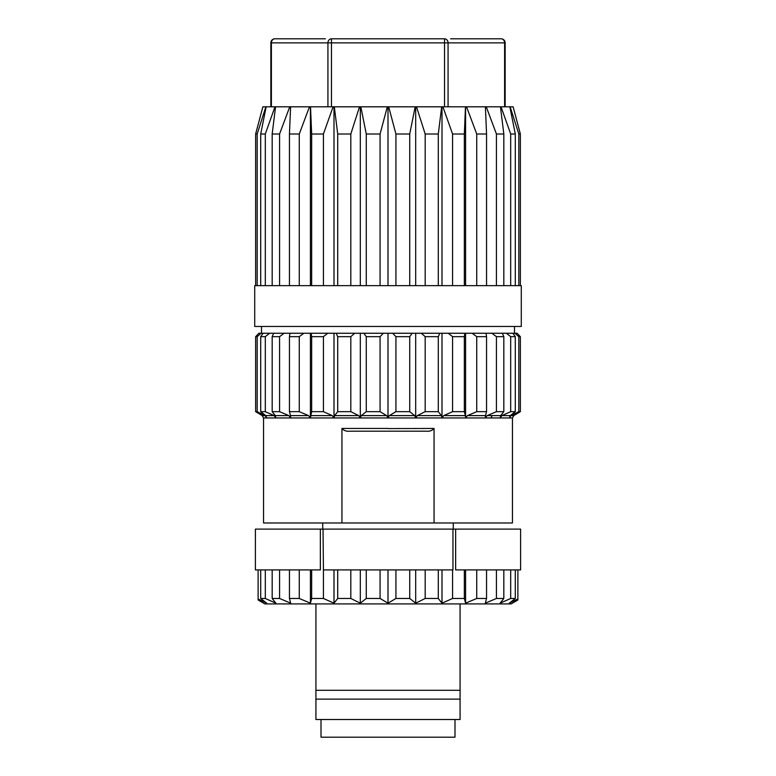 <?xml version="1.0" encoding="UTF-8"?>
<svg xmlns="http://www.w3.org/2000/svg" width="776" height="776" viewBox="0 0 776 776"><rect width="100%" height="100%" fill="white"/><g stroke="black" fill="none" stroke-linecap="round" stroke-linejoin="round"><path stroke-width="1.16" d="M388 522.985L341.935 522.985L341.935 428.459C343.933 430.67 346.581 431.582 349.889 431.184L426.111 431.184C429.419 431.582 432.077 430.67 434.065 428.459L434.065 522.985L263.549 522.985L263.549 417.954L490.995 417.954L492.12 415.596L500.753 415.596L500.122 417.818L501.927 415.596L510.346 415.596L509.328 417.847L510.947 415.596L513.799 415.596L512.451 417.954L513.799 415.596L520.366 411.668L513.799 415.596M263.559 417.954L262.201 415.596L265.053 415.596L266.672 417.818L265.654 415.596L274.074 415.596L275.878 417.808L275.247 415.596L288.808 415.596L290.699 417.74L290.486 415.596L308.509 415.596L310.41 417.954L311.661 411.668L323.427 411.668L332.196 415.596L334 417.895L334.64 415.596L358.687 415.596L360.306 417.866L361.325 415.596L386.652 415.596L388 417.74L389.348 415.596L414.675 415.596L415.693 417.934L417.313 415.596L441.369 415.596L442 417.73L443.794 415.596L465.377 415.596L465.59 417.798L467.491 415.596L485.514 415.596L485.301 417.808L487.192 415.596L492.12 415.596M260.707 598.471L260.707 569.914L265.305 569.914L265.305 598.471L260.707 598.471L266.672 603.185L258.117 598.946L258.117 599.974L264.82 603.912L511.18 603.912L517.883 599.974L512.451 603.185M517.883 599.974L517.883 598.946L509.328 603.185L515.293 598.471L510.695 598.471L510.695 569.914L515.293 569.914L515.293 598.471M265.305 598.471L275.878 603.185L272.172 598.471L279.564 598.471L290.699 603.185L289.448 598.471L299.274 598.471L310.41 603.185L311.661 598.471L323.427 598.471L334 603.185L337.705 598.471L350.82 598.471L360.306 603.185L366.272 598.471L380.075 598.471L388 603.185L395.925 598.471L409.728 598.471L415.693 603.185L425.18 598.471L438.295 598.471L442 603.185L452.573 598.471L464.339 598.471L465.59 603.185L476.726 598.471L486.552 598.471L485.301 603.185L496.436 598.471L503.828 598.471L500.122 603.185L510.695 598.471M263.549 603.185L258.117 599.974M315.919 603.912L315.919 690.281L460.081 690.281L460.081 603.912M315.919 690.281L315.919 699.118L460.081 699.118L460.081 690.281M315.919 699.118L315.919 719.517L460.081 719.517L460.081 699.118M321.012 719.517L321.012 737.2L454.988 737.2L454.988 719.517M388 285.655L254.712 285.655L254.712 326.454L521.288 326.454L521.288 285.655L388 285.655L388 106.807L360.821 106.807L366.272 134.006L366.272 285.655M327.928 106.807L327.928 42.884L271.396 42.884A4.084 3.531 -90 0 1 274.927 38.8L325.435 38.8M389.348 415.596L395.925 411.668L395.925 336.658L392.675 333.253L383.325 333.253L380.075 336.658L380.075 411.668L386.652 415.596M417.313 415.596L425.18 411.668L425.18 336.658L421.29 333.253L412.172 333.253L409.728 336.658L409.728 411.668L414.675 415.596M443.794 415.596L452.573 411.668L452.573 336.658L448.237 333.253L439.808 333.253L438.295 336.658L438.295 411.668L441.369 415.596M467.491 415.596L476.726 411.668L476.726 336.658L472.167 333.253L464.853 333.253L464.339 336.658L464.339 411.668L465.377 415.596M487.192 415.596L496.436 411.668L496.436 336.658L491.868 333.253L486.038 333.253L486.552 336.658L486.552 411.668L485.514 415.596M501.927 415.596L510.695 411.668L510.695 336.658L506.369 333.253L502.305 333.253L503.828 336.658L503.828 411.668L500.753 415.596M434.065 522.985L512.451 522.985L512.451 417.954L506.757 417.954M255.391 529.106L255.391 569.914L255.401 529.106L520.609 529.106L520.609 569.914L517.883 569.914L517.883 598.946M438.295 598.471L438.295 569.914L452.961 569.914L452.961 529.106M323.427 598.471L323.427 569.914L350.82 569.914L350.82 598.471M255.401 569.914L260.707 569.914M366.272 598.471L366.272 569.914L380.075 569.914L380.075 598.471M337.705 598.471L337.705 569.914M289.448 598.471L289.448 569.914L299.274 569.914L299.274 598.471M272.172 598.471L272.172 569.914L279.564 569.914L279.564 598.471M496.436 598.471L496.436 569.914L503.828 569.914L503.828 598.471M476.726 598.471L476.726 569.914L486.552 569.914L486.552 598.471M438.295 569.914L425.18 569.914L425.18 598.471M395.925 598.471L395.925 569.914L409.728 569.914L409.728 598.471M455.638 529.106L455.638 569.914L464.339 569.914L464.339 598.471M452.573 598.471L452.573 569.914M323.427 569.914L323.039 529.106M320.362 529.106L320.362 569.914L311.661 569.914L311.651 598.519M275.247 415.596L272.172 411.668L272.172 336.658L273.695 333.253L269.631 333.253L265.305 336.658L265.305 411.668L274.074 415.596M290.486 415.596L289.448 411.668L289.448 336.658L289.962 333.253L284.132 333.253L279.564 336.658L279.564 411.668L288.808 415.596M311.661 411.668L311.661 336.658L311.147 333.253L303.833 333.253L299.274 336.658L299.274 411.668L308.509 415.596M334.64 415.596L337.705 411.668L337.705 336.658L336.192 333.253L327.763 333.253L323.427 336.658L323.427 411.668M361.325 415.596L366.272 411.668L366.272 336.658L363.828 333.253L354.71 333.253L350.82 336.658L350.82 411.668L358.687 415.596M270.349 415.596L268.234 415.596M258.874 333.253L255.634 336.658L258.874 333.253L261.075 333.253L257.186 336.658L257.186 411.668L265.053 415.596M262.201 415.596L255.634 411.668L255.634 336.658L257.186 336.658M255.634 411.668L257.186 411.668M265.654 415.596L260.707 411.668L260.707 336.658L263.151 333.253L261.075 333.253M260.707 336.658L265.305 336.658M269.631 333.253L263.151 333.253M260.707 411.668L265.305 411.668M272.172 336.658L279.564 336.658M284.132 333.253L273.695 333.253M272.172 411.668L279.564 411.668M289.448 336.658L299.274 336.658M303.833 333.253L289.962 333.253M289.448 411.668L299.274 411.668M311.661 336.658L323.427 336.658M327.763 333.253L311.147 333.253M337.705 336.658L350.82 336.658M354.71 333.253L336.192 333.253M337.705 411.668L350.82 411.668M366.272 336.658L380.075 336.658M383.325 333.253L363.828 333.253M366.272 411.668L380.075 411.668M395.925 336.658L409.728 336.658M412.172 333.253L392.675 333.253M395.925 411.668L409.728 411.668M425.18 336.658L438.295 336.658M439.808 333.253L421.29 333.253M425.18 411.668L438.295 411.668M452.573 336.658L464.339 336.658M464.853 333.253L448.237 333.253M452.573 411.668L464.339 411.668M476.726 336.658L486.552 336.658M486.038 333.253L472.167 333.253M476.726 411.668L486.552 411.668M496.436 336.658L503.828 336.658M502.305 333.253L491.868 333.253M496.436 411.668L503.828 411.668M510.695 336.658L515.293 336.658L515.293 411.668L510.346 415.596M510.947 415.596L518.814 411.668L518.814 336.658L514.924 333.253L512.849 333.253L515.293 336.658M512.849 333.253L506.369 333.253M510.695 411.668L515.293 411.668M518.814 336.658L520.366 336.658L520.366 411.668L520.366 336.658L517.126 333.253L520.366 336.658M517.126 333.253L514.924 333.253M518.814 411.668L520.366 411.668M388 428.575L434.065 428.459M465.59 417.798L465.59 333.253M442 417.73L442 333.253M415.693 417.934L415.693 333.253M388 417.74L388 333.253M360.306 417.866L360.306 333.253M334 417.895L334 333.253M310.41 417.954L310.41 333.253M450.565 38.8L501.073 38.8A4.084 3.531 -90 0 1 504.604 42.884L448.072 42.884A4.084 3.531 -90 0 0 444.541 38.8L331.459 38.8A4.084 3.531 -90 0 0 327.928 42.884L331.459 42.884L331.459 38.8M323.427 285.655L323.427 134.006L333.098 106.807L310.516 106.807L311.661 134.006L311.661 285.655M323.427 134.006L311.661 134.006M350.82 285.655L350.82 134.006L359.492 106.807L334.32 106.807L337.705 134.006L337.705 285.655M350.82 134.006L337.705 134.006M380.075 285.655L380.075 134.006L366.272 134.006M380.075 134.006L387.321 106.807M409.728 285.655L409.728 134.006L415.179 106.807L388.679 106.807L395.925 134.006L395.925 285.655M409.728 134.006L395.925 134.006M438.295 285.655L438.295 134.006L441.68 106.807L416.508 106.807L425.18 134.006L425.18 285.655M438.295 134.006L425.18 134.006M464.339 285.655L464.339 134.006L465.484 106.807L442.902 106.807L452.573 134.006L452.573 285.655M464.339 134.006L452.573 134.006M486.552 285.655L486.552 134.006L485.407 106.807L466.541 106.807L476.726 134.006L476.726 285.655M486.552 134.006L476.726 134.006M503.828 285.655L503.828 134.006L500.442 106.807L486.251 106.807L496.436 134.006L496.436 285.655M503.828 134.006L496.436 134.006M515.293 285.655L515.293 134.006L509.842 106.807L501.024 106.807L510.695 134.006L510.695 285.655M515.293 134.006L510.695 134.006M513.13 106.807L520.366 134.006L513.13 106.807L510.142 106.807L518.814 134.006L518.814 285.655M520.366 134.006L520.366 285.655L520.366 134.006L518.814 134.006M257.186 285.655L257.186 134.006L255.634 134.006L262.87 106.807L255.634 134.006L255.634 285.655M257.186 134.006L265.858 106.807L262.87 106.807M265.305 285.655L265.305 134.006L274.976 106.807L266.158 106.807L260.707 134.006L260.707 285.655M265.305 134.006L260.707 134.006M279.564 285.655L279.564 134.006L289.749 106.807L275.558 106.807L272.172 134.006L272.172 285.655M279.564 134.006L272.172 134.006M275.558 106.807L274.976 106.807M310.516 106.807L289.749 106.807M334.32 106.807L333.098 106.807M360.821 106.807L359.492 106.807M388.679 106.807L388 106.807M416.508 106.807L415.179 106.807M442.902 106.807L441.68 106.807M466.541 106.807L465.484 106.807M486.251 106.807L485.407 106.807M501.024 106.807L500.442 106.807M290.593 106.807L289.448 134.006L289.448 285.655M299.274 285.655L299.274 134.006L289.448 134.006M299.274 134.006L309.459 106.807M310.41 285.655L310.41 106.807M334 285.655L334 106.807M360.306 285.655L360.306 106.807M415.693 285.655L415.693 106.807M442 285.655L442 106.807M465.59 285.655L465.59 106.807M310.41 603.165L310.41 569.914L311.661 569.914M258.117 598.946L258.117 569.914M265.305 569.914L272.172 569.914M279.564 569.914L289.448 569.914M299.274 569.914L310.41 569.914M334 603.185L334 569.914M350.82 569.914L366.272 569.914M360.306 603.185L360.306 569.914M380.075 569.914L395.925 569.914M388 603.185L388 569.914M409.728 569.914L425.18 569.914M415.693 603.185L415.693 569.914M442 603.185L442 569.914M464.339 569.914L476.726 569.914M465.59 603.185L465.59 569.914M486.552 569.914L496.436 569.914M503.828 569.914L510.695 569.914M515.293 569.914L517.883 569.914M310.623 415.596L332.196 415.596M490.995 417.954L512.451 417.954M341.935 428.459L388 428.459M444.541 106.807L444.541 42.884L448.072 42.884L448.072 106.807M331.459 106.807L331.459 42.884L444.541 42.884L444.541 38.8M504.604 106.807L504.604 42.884L505.157 42.884A4.084 4.084 0 0 0 501.073 38.8M271.396 106.807L271.396 42.884L270.843 42.884A4.084 4.084 0 0 1 274.927 38.8M514.488 326.454L514.488 333.253M453.281 522.985L453.281 529.106M520.609 529.106L520.609 569.914M322.719 522.985L322.719 529.106M261.512 326.454L261.512 333.253M505.157 106.807L505.157 42.884M270.843 106.807L270.843 42.884"/></g></svg>
